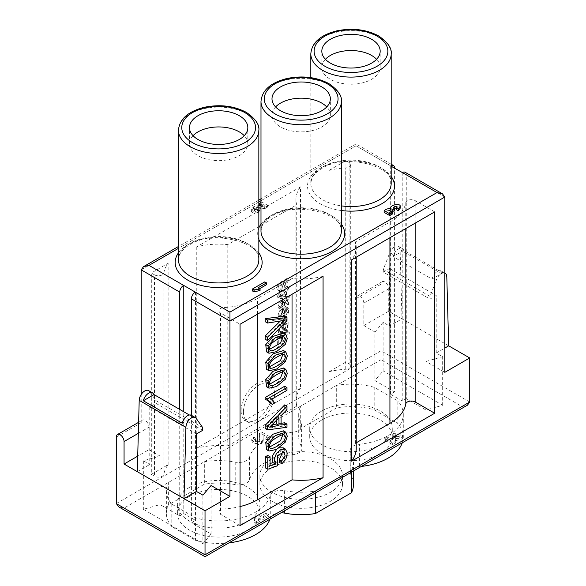 <?xml version="1.0" encoding="UTF-8"?>
<svg xmlns="http://www.w3.org/2000/svg" width="586" height="586" viewBox="0 0 586 586"><rect width="100%" height="100%" fill="white"/><g stroke="black" fill="none" stroke-linecap="round" stroke-linejoin="round"><path stroke-width="0.44" stroke-dasharray="2.93 2.2" d="M193.065 135.696A29.175 16.848 0 0 0 189.476 143.79A29.175 16.848 0 0 0 198.024 155.7A29.175 16.848 0 0 0 229.822 159.348A29.175 16.848 0 0 0 247.827 143.79A29.175 16.848 0 0 0 244.245 135.696M325.406 59.289A29.175 16.848 0 0 0 321.824 67.383A29.175 16.848 0 0 0 330.365 79.293A29.175 16.848 0 0 0 362.163 82.941A29.175 16.848 0 0 0 380.175 67.383A29.175 16.848 0 0 0 376.586 59.289M275.581 106.93A29.175 16.848 0 0 0 271.999 115.024A29.175 16.848 0 0 0 280.548 126.935A29.175 16.848 0 0 0 312.338 130.583A29.175 16.848 0 0 0 330.35 115.024A29.175 16.848 0 0 0 326.761 106.93M241.11 410.632A22.019 12.716 -60 0 1 250.72 388.474A22.019 12.716 -60 0 1 267.685 382.57A22.019 12.716 -60 0 1 267.685 408.002A22.019 12.716 -60 0 1 245.666 420.711A22.019 12.716 -60 0 1 241.11 410.632M287.396 329.925L285.653 330.929L285.653 327.757L284.554 328.387L284.554 332.958L288.019 330.958L288.173 322.381L281.302 326.131L280.841 333.903L282.584 333.932L282.892 332.467L281.595 332.438L282.928 325.721L287.433 323.89L287.396 329.925L285.06 328.578L283.316 329.581L285.653 330.929M284.496 310.697L284.049 315.766L288.561 313.217L288.612 308.251L281.646 311.715L280.665 317.678L278.218 316.264L279.925 316.25L282.262 317.597L282.349 316.235L281.339 316.279C280.189 314.821 281.236 312.953 284.496 310.697L282.166 309.349L281.712 314.418L286.224 311.869L286.283 306.903L279.31 310.368L278.218 316.264L280.555 317.612L282.262 317.597M285.074 336.269L289.316 333.815L289.316 332.387L279.976 337.785L279.976 345.059L281.075 344.422L281.075 338.576L283.968 336.899L283.968 341.968L285.074 341.33L285.074 336.269L282.738 334.921L286.979 332.467L289.316 333.815M286.488 291.909L289.316 289.088L289.316 287.58L279.976 297.109L279.976 298.655L289.316 297.673L289.316 296.047L286.488 296.421L286.488 291.909L284.151 290.561L286.979 287.741L289.316 289.088M285.36 321.245L286.517 320.579L286.517 316.506L285.36 317.173L285.36 321.245L283.023 319.897L284.181 319.231L286.517 320.579M227.786 244.589L227.786 445.953A55.047 31.783 0 0 0 196.764 448.136L300.493 388.247L300.493 186.883L196.764 246.772A55.047 31.783 180 0 1 227.786 244.589L296.714 204.8A55.047 31.783 180 0 1 295.952 199.526A55.047 31.783 180 0 1 300.493 186.883M300.493 388.247A55.047 31.783 0 0 0 295.952 400.883A55.047 31.783 0 0 0 296.714 406.157L296.714 204.8M296.714 406.157L227.786 445.953M285.521 283.448L289.316 281.258L289.316 279.83L279.976 285.221L280.064 290.883L280.738 292.15L284.371 290.341L285.521 283.448L283.185 282.1L286.979 279.91L289.316 281.258M284.496 302.317L284.049 307.386L288.561 304.837L288.612 299.871L281.646 303.336L280.665 309.298L278.218 307.884L279.925 307.87L282.262 309.218L282.349 307.848L281.339 307.899C280.189 306.441 281.236 304.574 284.496 302.317L282.166 300.97L281.712 306.038L286.224 303.489L286.283 298.523L279.31 301.988L278.218 307.884L280.555 309.232L282.262 309.218M284.65 316.22L284.65 319.267L265.187 339.213M280.167 321.157L282.511 318.967L265.187 321.692M284.65 386.255L284.65 389.016L269.421 397.806L272.3 401.659L269.985 403M268.329 400.78L265.106 399.322M284.65 404.897L284.65 408.288L278.753 414.309L278.753 423.707L281.09 423.334M284.65 422.77L284.65 425.927L265.187 428.534M283.456 367.993L284.972 372.081L282.957 377.948L274.197 385.214L266.623 386.826M283.456 350.531L284.972 354.618L282.957 360.485L274.197 367.752L266.623 369.363M292.04 294.238L292.04 278.511L257.576 298.406A55.047 31.783 180 0 1 223.911 307.569A5.508 3.179 0 0 0 218.93 310.734A5.508 3.179 0 0 0 220.541 312.983L240.062 324.248M283.456 430.842L284.972 434.929L282.957 440.797L274.197 448.063L266.623 449.674M276.702 449.315L279.119 447.865M283.185 447.814L284.979 451.909L283.492 457.952L279.551 462.442M282.774 451.755L281.859 450.678L275.186 454.157L275.083 461.329L275.742 461.563L275.442 464.324L265.451 467.914M267.736 455.417L267.736 464.39L270.065 463.585M283.456 333.068L284.972 337.162L282.957 343.022L274.197 350.289L266.623 351.9M384.672 440.108L387.295 438.592L392.027 441.324L392.525 438.885L394.517 437.735L395.638 438.379L398.627 438.379L399.242 437.515L398.627 436.651L395.638 436.651L393.147 435.215L400.392 434.863L402.787 437.53L402.245 438.929L395.638 440.679L395.264 443.199L392.649 444.708L384.672 440.108L384.672 438.306L392.649 442.906L395.264 441.397L395.638 438.885L402.245 437.127L402.787 435.735L400.392 433.069L393.147 433.413L395.638 434.856L398.627 434.856L399.242 435.72L398.627 436.577L395.638 436.577L394.517 435.933L392.525 437.083L392.027 439.529L387.295 436.797L384.672 438.306M392.649 444.708L392.649 442.906M395.264 443.199L395.264 441.397M395.638 440.679L395.638 438.885M393.147 435.215L393.147 433.413M395.638 436.651L395.638 434.856M394.517 437.735L394.517 435.933M392.525 438.885L392.525 437.083M392.027 441.324L392.027 439.529M387.295 438.592L387.295 436.797M267.465 440.035L263.107 437.515L263.107 435.72L267.465 438.233L269.956 436.797L261.861 432.124L259.371 433.559L259.745 439.244L259.056 440.211L255.943 440.211L255.298 439.317L255.943 438.416L255.943 440.211L255.298 441.112L255.943 442.012L259.056 442.012L259.745 441.038L259.371 435.361L261.861 433.918L269.956 438.592L267.465 440.035L267.465 438.233M269.956 438.592L269.956 436.797M261.861 433.918L261.861 432.124M259.371 435.361L259.371 433.559M259.745 441.038L259.745 439.244M259.056 442.012L259.056 440.211M263.107 437.515L263.231 441.038L261.546 443.448L253.452 443.448L251.775 441.112L253.452 438.775L255.943 440.211M253.452 438.775L253.452 436.973L251.775 439.317L253.452 441.654L261.546 441.654L263.231 439.244L263.107 435.72M255.943 438.416L253.452 436.973M261.546 443.448L261.546 441.654M263.231 441.038L263.231 439.244M271.977 458.64A41.284 23.836 -0 0 0 259.891 475.495A41.284 23.836 -0 0 0 301.175 499.331A41.284 23.836 -0 0 0 342.458 475.495A41.284 23.836 -0 0 0 316.975 453.476A41.284 23.836 -0 0 0 271.977 458.64M271.977 467.628A41.284 23.836 -0 0 0 259.891 484.483A41.284 23.836 -0 0 0 301.175 508.318A41.284 23.836 -0 0 0 342.458 484.483A41.284 23.836 -0 0 0 316.975 462.464A41.284 23.836 -0 0 0 271.977 467.628M321.802 410.998A41.284 23.836 -0 0 0 309.708 427.853A41.284 23.836 -0 0 0 350.999 451.689A41.284 23.836 -0 0 0 392.283 427.853A41.284 23.836 -0 0 0 366.799 405.834A41.284 23.836 -0 0 0 321.802 410.998M321.802 419.986A41.284 23.836 -0 0 0 309.708 436.841A41.284 23.836 -0 0 0 350.999 460.677A41.284 23.836 -0 0 0 392.283 436.841A41.284 23.836 -0 0 0 366.799 414.822A41.284 23.836 -0 0 0 321.802 419.986M258.836 207.202L255.196 207.854L254.383 208.85C254.756 209.715 255.752 209.795 257.379 209.114L258.836 209.956M260.99 202.5L261.861 201.994L267.531 205.268L265.033 206.704L260.99 207.034M260.99 205.327L262.418 205.195L260.99 204.368M258.836 210.279C254.698 211.883 252.2 211.605 251.343 209.436L253.452 206.851L258.836 205.518M258.836 212.073C254.698 213.678 252.2 213.399 251.343 211.238L253.452 208.645L257.254 207.459L262.418 206.99L259.73 205.437M262.418 206.99L262.418 205.195M259.371 205.232L261.861 203.796L261.861 201.994M261.861 203.796L267.531 207.063L267.531 205.268M267.531 207.063L265.033 208.506L265.033 206.704M265.033 208.506L260.99 208.828M258.836 209.004L256.727 209.173L256.727 207.378M256.727 209.173L255.196 209.656L255.196 207.854M255.196 209.656L254.383 210.652C254.756 211.509 255.752 211.597 257.379 210.916L259.122 211.92M257.379 209.114L257.379 210.916M253.452 208.645L253.452 206.851M257.254 207.459L257.254 205.664M252.332 290.883L264.784 283.69L264.784 281.888M264.784 283.69L266.535 284.693M259.869 288.546L258.309 289.44L258.309 287.645M258.309 289.44L260.052 290.451M394.415 208.448L393.572 209.436L394.693 210.403M391.441 211.758L389.023 212.161L389.023 210.367M389.023 212.161L392.334 214.08M384.138 212.366L386.753 210.857L386.753 209.055M386.753 210.857L390.518 210.293L390.518 208.499M390.518 210.293L390.496 210.037C390.298 206.668 400.553 204.682 400.26 208.147M396.444 209.693L397.227 208.733L396.444 208.067M329.105 170.365A55.047 31.783 180 0 1 345.74 167.889A5.508 3.179 0 0 0 350.721 164.725A5.508 3.179 0 0 0 349.11 162.476L345.938 160.645L329.105 170.365L329.105 371.722L345.938 362.009L349.11 363.84A5.508 3.179 180 0 1 350.721 366.082A5.508 3.179 180 0 1 345.74 369.246A55.047 31.783 0 0 0 329.105 371.722M345.938 362.009L345.938 160.645M196.764 246.772L196.764 448.136M154.484 274.841L151.313 273.01L151.313 474.374L154.484 476.206L154.484 274.841A5.508 3.179 -0 0 0 160.242 275.588A5.508 3.179 -0 0 0 163.86 272.9A55.047 31.783 180 0 1 168.145 263.29L151.313 273.01M151.313 474.374L168.145 464.654A55.047 31.783 0 0 0 163.86 474.257A5.508 3.179 180 0 1 160.242 476.945A5.508 3.179 180 0 1 154.484 476.206M168.145 464.654L168.145 263.29M240.062 525.613L220.541 514.34A5.508 3.179 180 0 1 218.93 512.091A5.508 3.179 180 0 1 223.911 508.926A55.047 31.783 0 0 0 240.062 506.575M323.069 276.328A55.047 31.783 180 0 1 292.04 278.511M434.687 211.883L415.166 200.617A5.508 3.179 -0 0 0 409.416 199.87A5.508 3.179 -0 0 0 405.798 202.558A55.047 31.783 180 0 1 389.924 221.999L355.46 241.893A55.047 31.783 180 0 1 356.222 247.167A55.047 31.783 180 0 1 351.681 259.803M356.222 448.524A55.047 31.783 0 0 0 355.46 443.258L355.46 241.893M355.46 443.258L356.222 442.811M431.963 279.075L432.622 277.383A7.794 4.498 -60 0 1 441.295 271.062A7.794 4.498 -60 0 1 442.664 272.9L403.739 250.427L393.038 256.602L431.963 279.075L442.664 272.9M403.739 250.427A7.794 4.498 120 0 0 402.37 248.589A7.794 4.498 120 0 0 393.697 254.91L389.807 252.669L383.303 269.413L430.014 296.384L436.511 279.632L432.622 277.383M383.303 269.413L383.303 272.116L430.014 299.08L430.014 296.384M383.303 272.116L389.536 268.52L389.536 326.05L383.112 322.344L383.112 370.887L374.937 380.548L394.59 391.895L394.59 168.241M405.131 172.284A5.508 3.179 -60 0 1 406.274 174.804L406.274 398.634L425.927 409.988L442.664 405.27L442.664 356.728L436.24 353.014L436.24 295.483L389.536 268.52M436.24 295.483L430.014 299.08M389.807 252.669A7.794 4.498 -60 0 1 398.473 246.34A7.794 4.498 -60 0 1 400.092 249.709L446.796 276.68M448.7 345.828L401.989 318.857L400.092 249.709M394.59 168.065L356.061 145.811C356.046 143.431 356.046 143.431 356.061 145.811C356.046 143.431 356.046 143.431 356.061 145.811L356.061 298.633A5.508 3.179 60 0 1 357.196 296.113A5.508 3.179 60 0 1 361.437 297.585A5.508 3.179 60 0 1 363.84 303.123L363.84 325.596L388.752 311.217L401.989 318.857L389.536 326.05M393.697 254.91L393.038 256.602M444.803 273.127A7.794 4.498 120 0 0 436.511 279.632M436.24 353.014L444.803 348.069M388.752 311.217L388.752 288.744A5.508 3.179 -120 0 0 386.35 283.206A5.508 3.179 -120 0 0 382.109 281.727A5.508 3.179 -120 0 0 380.973 284.247L380.973 359.76L461.936 406.501L467.474 405.16M116.284 437.068L141.197 422.682A5.508 3.179 60 0 1 142.332 420.162A5.508 3.179 60 0 1 146.573 421.634A5.508 3.179 60 0 1 148.976 427.179L148.976 449.652L137.717 456.157M153.378 393.66L149.489 391.411L155.986 400.656L155.986 403.358L149.76 406.948L149.76 464.486L143.336 460.772L160.073 456.055L160.073 504.597L143.336 509.315L202.888 543.698L202.888 495.155M137.3 471.671L149.76 464.486M149.489 391.411A7.794 4.498 120 0 0 148.61 390.598M196.464 433.918L149.76 406.948M155.986 403.358L202.697 430.322M155.986 400.656L202.697 427.626M182.261 423.246L192.962 417.064L192.303 416.133A7.794 4.498 120 0 0 191.424 415.32M189.388 415.005L192.962 417.064M202.888 543.698L211.063 534.036L191.41 522.69L195.453 520.353L183.777 513.607L179.726 515.944L160.073 504.597M179.726 515.944L179.726 409.431M141.197 422.682L141.197 394.481M148.976 449.652L160.073 456.055M143.336 460.772L143.336 509.315M211.063 534.036L211.063 485.494M191.41 415.306L191.41 522.69M425.927 409.988L425.927 361.445L444.803 372.344M425.927 361.445L442.664 356.728M442.664 405.27L383.112 370.887M363.84 325.596L374.937 332.006L374.937 380.548M383.112 322.344L374.937 332.006M183.777 513.607L183.777 411.768M195.453 520.353L195.453 292.026M394.59 391.895L390.547 394.232L402.223 400.978L406.274 398.634M402.223 400.978L402.223 172.643M390.547 394.232L390.701 165.816L356.061 145.811L260.99 200.698M391.184 166.27L390.547 165.904M391.184 165.567A5.508 3.179 120 0 0 390.701 165.816M189.461 487.406A41.284 23.836 -0 0 0 177.368 504.26A41.284 23.836 -0 0 0 218.651 528.096A41.284 23.836 -0 0 0 259.942 504.26A41.284 23.836 -0 0 0 234.451 482.241A41.284 23.836 -0 0 0 189.461 487.406M189.461 496.393A41.284 23.836 -0 0 0 177.368 513.248A41.284 23.836 -0 0 0 218.651 537.084A41.284 23.836 -0 0 0 259.942 513.248A41.284 23.836 -0 0 0 234.451 491.229A41.284 23.836 -0 0 0 189.461 496.393M229.001 542.848A52.293 30.194 180 0 1 195.46 540.314L171.786 526.638A52.293 30.194 180 0 1 166.358 513.248A52.293 30.194 180 0 1 168.358 504.986L204.338 484.212A52.293 30.194 180 0 1 235.213 484.615A11.009 6.358 -0 0 0 249.563 479.612A52.293 30.194 180 0 1 292.729 454.685A11.009 6.358 0 0 0 301.958 448.415A11.009 6.358 0 0 0 301.394 446.4A52.293 30.194 180 0 1 298.699 436.841A52.293 30.194 180 0 1 300.699 428.578L336.679 407.805A52.293 30.194 180 0 1 374.19 409.782L397.872 423.451L397.872 400.978L374.19 387.309L374.19 409.782M168.358 504.986L168.358 482.512A52.293 30.194 0 0 0 166.358 490.775A52.293 30.194 0 0 0 171.786 504.165L195.46 517.834A52.293 30.194 -0 0 0 270.263 495.653A11.009 6.358 180 0 1 284.613 490.65A52.293 30.194 -0 0 0 315.495 491.053L205.027 554.825C205.041 557.198 205.041 557.198 205.027 554.825L124.064 508.084L300.699 406.105A52.293 30.194 0 0 0 298.699 414.368A52.293 30.194 0 0 0 301.394 423.927A11.009 6.358 180 0 1 301.958 425.941A11.009 6.358 180 0 1 292.729 432.212A52.293 30.194 -0 0 0 249.563 457.139A11.009 6.358 180 0 1 235.213 462.134A52.293 30.194 0 0 0 204.338 461.739L204.338 484.212M461.936 406.501L351.468 470.28A52.293 30.194 0 0 0 353.468 462.01A52.293 30.194 0 0 0 350.78 452.451A11.009 6.358 180 0 1 350.208 450.436A11.009 6.358 180 0 1 359.445 444.166L359.445 466.639A52.293 30.194 0 0 0 361.35 466.434M402.26 442.818A52.293 30.194 0 0 0 403.293 436.841A52.293 30.194 0 0 0 397.872 423.451M359.445 466.639A11.009 6.358 0 0 0 350.208 472.909A11.009 6.358 0 0 0 350.78 474.924A52.293 30.194 180 0 1 353.468 484.483M281.053 512.794A11.009 6.358 0 0 0 270.263 518.127A52.293 30.194 180 0 1 269.912 519.225M359.445 444.166A52.293 30.194 -0 0 0 403.293 414.368A52.293 30.194 -0 0 0 397.872 400.978M374.19 387.309A52.293 30.194 -0 0 0 336.679 385.332L336.679 407.805M300.699 428.578L300.699 406.105L380.973 359.76M171.786 504.165L171.786 526.638M195.46 517.834L195.46 540.314M351.468 472.14L351.468 470.28L315.495 491.053L315.495 492.914M124.064 508.084L119.068 507.058M253.921 520.126L256.412 521.562L268.864 514.376L266.374 512.933L258.155 517.68L255.664 516.244L254.668 516.815L253.921 521.921L254.668 518.617L255.664 518.039L258.155 519.482L258.155 517.68M254.668 518.617L254.668 516.815M255.664 516.244L255.664 518.039M258.155 519.482L266.374 514.735L266.374 512.933M266.374 514.735L268.864 516.171L268.864 514.376M268.864 516.171L256.412 523.364L256.412 521.562M256.412 523.364L253.921 521.921M282.892 354.405L281.419 353.072C279.954 352.186 270.087 357.885 268.666 360.434C266.615 363.789 266.557 365.913 268.476 366.807L269.516 366.814M270.314 367.957L267.978 366.609L269.926 367.642M282.892 434.717L281.419 433.384C279.954 432.49 270.087 438.196 268.666 440.745C266.615 444.1 266.557 446.224 268.476 447.118L269.516 447.118M270.314 448.268L267.978 446.92L269.926 447.953M276.87 462.215L275.742 461.563M277.779 465.672L275.442 464.324M270.065 465.738L267.736 464.39M282.892 371.868L281.419 370.528C279.954 369.641 270.087 375.348 268.666 377.897C266.615 381.252 266.557 383.369 268.476 384.262L269.516 384.27M270.314 385.42L267.978 384.072L269.926 385.105M282.892 336.95L281.419 335.61C279.954 334.723 270.087 340.422 268.666 342.978C266.615 346.326 266.557 348.45 268.476 349.344L269.516 349.351M270.314 350.501L267.978 349.153L269.926 350.186M276.658 420.155L276.658 416.441L267.231 425.817L272.131 424.718M278.987 417.789L276.658 416.441M269.567 427.172L267.231 425.817M286.979 427.275L284.65 425.927M286.979 409.636L284.65 408.288M281.09 415.657L278.753 414.309M281.09 425.055L278.753 423.707M286.979 390.364L284.65 389.016M271.757 399.154L269.421 397.806M274.636 403.014L272.3 401.659M286.979 320.615L284.65 319.267M284.847 320.315L282.511 318.967M284.181 319.231L284.181 315.158L286.517 316.506M284.181 315.158L283.023 315.825L285.36 317.173M283.023 315.825L283.023 319.897M281.075 286.012L284.415 284.085C284.415 289.294 283.331 291.279 281.163 290.055L281.075 286.012L278.738 284.664L282.086 282.738L284.415 284.085M282.086 282.738C282.078 287.946 280.994 289.931 278.826 288.708L281.514 290.561L278.826 288.708L278.738 284.664M286.979 279.91L286.979 278.482L289.316 279.83M286.979 278.482L277.639 283.873L279.976 285.221M277.639 283.873L277.727 289.535L280.064 290.883M277.727 289.535L278.401 290.803L282.034 288.986L283.185 282.1M282.738 295.666L285.485 292.905L285.485 296.56L280.958 297.278L282.738 295.666L280.408 294.319L283.148 291.557L285.485 292.905M283.148 291.557L283.148 295.212L285.485 296.56M283.148 295.212L278.621 295.93L280.958 297.278M286.979 287.741L286.979 286.224L289.316 287.58M286.979 286.224L277.639 295.762L279.976 297.109M277.639 295.762L277.639 297.3L279.976 298.655M277.639 297.3L286.979 296.326L289.316 297.673M286.979 296.326L286.979 294.699L289.316 296.047M286.979 294.699L284.151 295.073L286.488 296.421M284.151 295.073L284.151 290.561M278.621 295.93L280.408 294.319M286.979 332.467L286.979 331.039L289.316 332.387M286.979 331.039L277.639 336.437L279.976 337.785M277.639 336.437L277.639 343.711L279.976 345.059M277.639 343.711L278.738 343.074L281.075 344.422M278.738 343.074L278.738 337.221L281.075 338.576M278.738 337.221L281.639 335.551L283.968 336.899M281.639 335.551L281.639 340.62L283.968 341.968M281.639 340.62L282.738 339.983L285.074 341.33M282.738 339.983L282.738 334.921M284.825 302.955L288.012 301.248L287.946 304.171L284.774 305.951L284.825 302.955L282.496 301.607L285.675 299.9L285.609 302.823L282.437 304.603L282.496 301.607M279.925 307.87L280.02 306.5L282.349 307.848M280.02 306.5L279.039 306.573L281.368 307.921L279.039 306.573C277.859 305.094 278.899 303.226 282.166 300.97M284.825 311.334L288.012 309.628L287.946 312.55L284.774 314.33L284.825 311.334L282.496 309.987L285.675 308.28L285.609 311.203L282.437 312.983L282.496 309.987M279.925 316.25L280.02 314.88L282.349 316.235M280.02 314.88L279.039 314.953L281.368 316.301L279.039 314.953C277.859 313.473 278.899 311.606 282.166 309.349M283.316 329.581L283.316 326.409L285.653 327.757M283.316 326.409L282.218 327.039L284.554 328.387M282.218 327.039L282.218 331.61L284.554 332.958M282.218 331.61L285.682 329.61L288.019 330.958M285.682 329.61L285.836 321.033L278.965 324.776L278.504 332.555L280.255 332.584L282.584 333.932M280.255 332.584L280.555 331.119L282.892 332.467M280.555 331.119L279.266 331.09L280.591 324.373L285.096 322.542L285.06 328.578M243.439 411.98A22.019 12.716 120 0 0 248.003 422.059A22.019 12.716 120 0 0 270.021 409.35A22.019 12.716 120 0 0 270.021 383.925A22.019 12.716 120 0 0 253.057 389.822A22.019 12.716 120 0 0 243.439 411.98M260.99 101.539A40.185 23.198 180 0 1 272.761 85.131A40.185 23.198 180 0 1 329.588 85.131A40.185 23.198 180 0 1 341.36 101.539M272.761 214.579A40.185 23.198 0 0 0 260.99 230.987L261.81 226.716C263.239 222.878 266.667 219.332 272.072 216.095C295.447 200.471 344.773 214.066 341.36 230.987A40.185 23.198 0 0 0 316.55 209.554A40.185 23.198 0 0 0 272.761 214.579M310.814 53.897A40.185 23.198 180 0 1 322.586 37.489A40.185 23.198 180 0 1 379.413 37.489A40.185 23.198 180 0 1 391.184 53.897M310.814 77.645L310.814 183.345L311.627 179.074C313.063 175.236 316.491 171.691 321.897 168.453C345.264 152.829 394.598 166.424 391.184 183.345A40.185 23.198 0 0 0 366.375 161.912A40.185 23.198 0 0 0 322.586 166.937A40.185 23.198 0 0 0 310.814 183.345A40.185 23.198 0 0 0 341.36 205.869M178.466 130.304A40.185 23.198 180 0 1 190.238 113.896A40.185 23.198 180 0 1 247.072 113.896A40.185 23.198 180 0 1 258.836 130.304M190.238 243.344A40.185 23.198 0 0 0 178.466 259.752L179.287 255.481C180.722 251.643 184.143 248.098 189.556 244.86C212.923 229.236 262.257 242.831 258.836 259.752A40.185 23.198 0 0 0 234.034 238.319A40.185 23.198 0 0 0 190.238 243.344M257.576 314.133L257.576 298.406M395.638 436.577L395.638 438.379M260.99 224.086A43.489 25.11 180 0 1 270.424 215.926A43.489 25.11 180 0 1 341.36 224.086M258.836 239.425A43.489 25.11 180 0 1 258.836 227.939M341.36 210.52A43.489 25.11 180 0 1 309.218 192.999A43.489 25.11 180 0 1 320.249 168.285A43.489 25.11 180 0 1 391.184 176.445M393.902 209.949L393.902 208.155M345.74 369.246L345.74 167.889M349.11 162.476L349.11 363.84M163.86 272.9L163.86 474.257M223.911 508.926L223.911 307.569M220.541 312.983L220.541 514.34M389.924 237.726L389.924 221.999M405.798 202.558L405.798 228.562M415.166 223.156L415.166 200.617M363.84 303.123L388.752 288.744M356.061 298.633L380.973 284.247M116.284 503.586L380.973 350.772L469.716 402.011M138.325 433.332L148.976 427.179M196.193 418.382L192.303 416.133M444.803 197.05L406.274 174.804M141.197 269.86L356.061 145.811M258.836 201.943L178.466 248.347M178.466 252.852A43.489 25.11 180 0 1 187.901 244.692A43.489 25.11 180 0 1 258.836 252.852M292.729 432.212L292.729 454.685M301.394 423.927L301.394 446.4M249.563 457.139L249.563 479.612M235.213 462.134L235.213 484.615M350.78 452.451L350.78 474.924M270.263 495.653L270.263 518.127M284.613 490.65L284.613 510.736M283.756 354.42L281.419 353.072M282.957 360.485L285.294 361.833M283.756 434.731L281.419 433.384M282.957 440.797L285.294 442.144M285.829 459.299L283.492 457.952M283.756 371.883L281.419 370.528M282.957 377.948L285.294 379.296M283.756 336.957L281.419 335.61M282.957 343.022L285.294 344.37M271.582 425.26L270.944 424.887M285.609 302.823L287.946 304.171M285.609 311.203L287.946 312.55M247.827 143.79L247.827 127.609M189.476 143.79L189.476 127.609M380.175 67.383L380.175 51.202M321.824 67.383L321.824 51.202M330.35 115.024L330.35 98.844M271.999 115.024L271.999 98.844M402.787 437.53L402.787 435.735M399.242 437.515L399.242 435.72M255.298 441.112L255.298 439.317M251.775 441.112L251.775 439.317M342.458 484.483L342.458 475.495M259.891 484.483L259.891 475.495M392.283 436.841L392.283 427.853M309.708 436.841L309.708 427.853M254.383 210.66L254.383 208.865M251.343 211.26L251.343 209.466M390.496 210.052L390.496 208.257M397.227 208.726L397.227 206.931M393.572 209.444L393.572 207.649M350.721 164.725L350.721 366.082M295.952 199.526L295.952 400.883M218.93 310.734L218.93 512.091M356.222 247.167L356.222 257.188M398.473 246.34L402.37 248.589M441.295 271.062L444.803 273.091M357.196 296.113L382.109 281.727M138.618 422.308L142.332 420.162M356.083 143.936L260.99 198.837M258.836 200.082L178.466 246.479M391.184 164.234L356.105 143.98M259.942 513.248L259.942 504.26M177.368 513.248L177.368 504.26M301.958 448.415L301.958 425.941M350.208 472.909L350.208 450.436M403.293 414.368L403.293 436.841M298.699 414.368L298.699 436.841M166.358 490.775L166.358 513.248M353.468 462.01L353.468 470.983M282.056 353.314L284.393 354.662M282.056 433.625L284.393 434.973M281.859 450.678L284.195 452.026M275.083 461.329L277.42 462.684M282.056 370.777L284.393 372.125M282.056 335.851L284.393 337.199M267.172 399.916L269.509 401.271M280.738 292.15L278.401 290.803M288.012 301.248L285.675 299.9M284.049 307.386L281.712 306.038M288.612 299.871L286.283 298.523M284.774 305.951L282.437 304.603M288.012 309.628L285.675 308.28M284.049 315.766L281.712 314.418M288.612 308.251L286.283 306.903M284.774 314.33L282.437 312.983M288.173 322.381L285.836 321.033M280.841 333.903L278.504 332.555M281.595 332.438L279.266 331.09M287.433 323.89L285.096 322.542M270.021 383.925L267.685 382.57M248.003 422.059L245.666 420.711"/><path stroke-width="0.88" d="M198.024 139.519A29.175 16.848 180 0 1 189.476 127.609A29.175 16.848 180 0 1 218.651 110.761A29.175 16.848 180 0 1 247.827 127.609A29.175 16.848 180 0 1 229.822 143.167A29.175 16.848 180 0 1 198.024 139.519M244.245 135.696A29.175 16.848 0 0 0 239.286 131.879A29.175 16.848 0 0 0 193.065 135.696M330.365 63.112A29.175 16.848 0 0 0 362.163 66.76A29.175 16.848 0 0 0 380.175 51.202A29.175 16.848 0 0 0 350.999 34.354A29.175 16.848 0 0 0 321.824 51.202A29.175 16.848 0 0 0 330.365 63.112M376.586 59.289A29.175 16.848 0 0 0 371.627 55.472A29.175 16.848 0 0 0 325.406 59.289M280.548 110.754A29.175 16.848 180 0 1 271.999 98.844A29.175 16.848 180 0 1 301.175 81.996A29.175 16.848 180 0 1 330.35 98.844A29.175 16.848 180 0 1 312.338 114.402A29.175 16.848 180 0 1 280.548 110.754M326.761 106.93A29.175 16.848 0 0 0 321.802 103.114A29.175 16.848 0 0 0 275.581 106.93M267.516 340.561L267.516 337.338L284.847 320.315L267.516 323.04L265.187 321.692L265.187 318.652L284.65 316.22L286.979 317.568L286.979 320.615L267.516 340.561L265.187 339.213L265.187 335.99L280.167 321.157M272.322 404.347L269.509 401.271L265.106 399.322L265.106 397.535L284.65 386.255L286.979 387.602L286.979 390.364L271.757 399.154L274.636 403.014L272.322 404.347L269.985 403L268.329 400.78M281.09 423.334L284.65 422.77L286.979 424.125L286.979 427.275L267.516 429.882L265.187 428.534L265.187 425.326L284.65 404.897L286.979 406.245L286.979 409.636L281.09 415.657L281.09 425.055L286.979 424.125M268.959 388.174L266.623 386.826L265.736 379.611L272.922 371.385L283.456 367.993L285.792 369.341L287.308 373.429L285.294 379.296L276.526 386.562L268.959 388.174L268.073 380.959L275.259 372.733L285.792 369.341M268.959 370.711L266.623 369.363L265.736 362.148L272.922 353.922L283.456 350.531L285.792 351.878L287.308 355.973L285.294 361.833L276.526 369.099L268.959 370.711L268.073 363.496L275.259 355.27L285.792 351.878M240.062 506.575A55.047 31.783 0 0 0 257.576 499.763L292.04 479.868L292.04 294.238M268.959 451.022L266.623 449.674L265.736 442.459L272.922 434.233L283.456 430.842L285.792 432.19L287.308 436.277L285.294 442.144L276.526 449.411L268.959 451.022L268.073 443.807L275.259 435.581L285.792 432.19M270.065 463.585L272.966 462.581L272.175 456.106L276.702 449.315M279.119 447.865L283.185 447.814L285.521 449.162L287.316 453.256L285.829 459.299L281.881 463.79L279.551 462.442L279.332 459.666L282.774 451.755M281.881 463.79L281.668 461.014L285.177 456.018L284.195 452.026L277.522 455.505L277.779 465.672L267.78 469.261L265.451 467.914L265.451 456.736L267.736 455.417L270.065 456.765L270.065 465.738L275.303 463.929L272.966 462.581M268.959 353.248L266.623 351.9L265.736 344.685L272.922 336.459L283.456 333.068L285.792 334.416L287.308 338.51L285.294 344.37L276.526 351.637L268.959 353.248L268.073 346.04L275.259 337.807L285.792 334.416M260.99 207.034L258.836 207.202M260.99 204.368L259.371 203.437L260.99 202.5M258.836 205.518L260.99 205.327M259.73 205.437L259.371 203.437M260.99 208.828L258.836 209.004M258.836 212.073L259.122 210.125M260.052 288.649L254.075 290.092L252.332 289.081L264.784 281.888L266.535 282.899L258.309 287.645L260.052 288.649L260.052 290.451L254.075 291.887L254.075 290.092M259.056 291.022L259.056 289.228M254.075 291.887L252.332 290.883L252.332 289.081M259.869 288.546L266.535 284.693L266.535 282.899M394.693 208.601L392.701 209.751L389.023 210.367L392.334 212.279L389.719 213.787L384.138 210.564L386.753 209.055L390.496 208.235C390.298 204.873 400.553 202.888 400.26 206.353L398.187 208.902L396.444 207.891L397.227 206.939C396.026 205.898 394.81 206.133 393.572 207.642L394.693 208.601L394.693 210.403L392.701 211.553L392.701 209.751M392.701 211.553L391.441 211.758M389.719 213.787L389.719 215.589L392.334 214.08L392.334 212.279M389.719 215.589L384.138 212.366L384.138 210.564M400.26 206.323L400.26 208.125L398.187 210.696L398.187 208.902M398.187 210.696L396.444 209.693L396.444 207.891M396.444 208.067L394.415 208.448M240.062 324.248L323.069 276.328L323.069 477.685L240.062 525.613L240.062 324.248M292.04 479.868A55.047 31.783 0 0 0 323.069 477.685M356.222 442.811L389.924 423.356A55.047 31.783 -0 0 0 405.798 403.922A5.508 3.179 180 0 1 409.416 401.234A5.508 3.179 180 0 1 415.166 401.974L434.687 413.247L351.681 461.167A55.047 31.783 0 0 0 356.222 448.524L356.222 257.188M351.681 461.167L351.681 259.803L434.687 211.883L434.687 413.247M444.803 348.069L448.7 345.828L446.796 276.68A7.794 4.498 120 0 0 445.184 273.31A7.794 4.498 120 0 0 444.803 273.127M205.005 556.7L467.474 405.16L469.716 402.011L469.716 357.958L448.7 345.828M137.717 456.157L124.064 464.031L124.064 441.558A5.508 3.179 -120 0 0 121.661 436.021A5.508 3.179 -120 0 0 117.42 434.548A5.508 3.179 -120 0 0 116.284 437.068L116.284 503.586L205.027 554.825C205.041 557.198 205.041 557.198 205.027 554.825L469.716 402.011M143.336 400.773A7.794 4.498 -60 0 1 152.499 392.847A7.794 4.498 -60 0 1 153.378 393.66L154.037 394.59L143.336 400.773L182.261 423.246A7.794 4.498 120 0 1 191.424 415.32L195.321 417.569A7.794 4.498 -60 0 1 196.193 418.382L202.697 427.626L202.697 430.322L196.464 433.918L196.464 491.449L184.011 498.642L137.3 471.671L139.204 400.333L185.909 427.304A7.794 4.498 -60 0 1 189.395 419.576A7.794 4.498 -60 0 1 195.321 417.569M152.499 392.847L148.61 390.598A7.794 4.498 120 0 0 142.684 392.605A7.794 4.498 120 0 0 139.204 400.333M154.037 394.59L189.388 415.005M185.909 427.304L184.011 498.642L205.027 510.78L205.027 554.825M137.3 471.671L124.064 464.031M179.726 409.431L179.726 292.114A5.508 3.179 -60 0 1 183.623 285.367L195.299 292.114A5.508 3.179 120 0 0 191.41 298.853L191.41 415.306M141.197 394.481L141.197 269.86L143.453 266.718L148.976 265.37L183.623 285.367M469.716 357.958L444.803 372.344L444.803 197.05L229.939 321.099L229.939 496.393L211.063 485.494L202.888 495.155L196.464 491.449M229.939 496.393L205.027 510.78M394.59 168.241L394.59 168.065A5.508 3.179 120 0 0 393.455 165.538A5.508 3.179 120 0 0 391.184 165.567M183.777 411.768L183.777 285.279M191.41 298.853L229.939 321.099L229.939 312.111L437.024 192.56L402.377 172.555A5.508 3.179 -60 0 1 405.131 172.284L442.547 193.885M444.803 197.05L442.525 193.929L437.024 192.56M402.377 172.555L391.184 166.27M361.35 466.434A52.293 30.194 0 0 0 402.26 442.818M353.468 470.983L353.468 484.483A52.293 30.194 180 0 1 351.468 492.753L315.495 513.526A52.293 30.194 180 0 1 284.613 513.124A11.009 6.358 0 0 0 281.053 512.794M269.912 519.225A52.293 30.194 180 0 1 229.001 542.848M315.495 492.914L315.495 513.526M351.468 472.14L351.468 492.753M119.068 507.058L116.284 503.586M269.516 366.814L280.496 360.536L282.892 354.405M269.926 367.642L270.813 368.155C272.549 369.063 282.298 363.364 283.763 360.808C285.88 357.445 285.88 355.314 283.756 354.42C282.291 353.534 272.424 359.233 271.003 361.782C268.952 365.137 268.893 367.261 270.813 368.155L270.314 367.957M284.393 354.662L283.756 354.42M269.516 447.118L280.496 440.84L282.892 434.717M269.926 447.953L270.813 448.466C272.549 449.374 282.298 443.675 283.763 441.119C285.88 437.757 285.88 435.625 283.756 434.731C282.291 433.838 272.424 439.544 271.003 442.093C268.952 445.448 268.893 447.572 270.813 448.466L270.314 448.268M284.393 434.973L283.756 434.731M281.668 461.014L279.332 459.666M278.072 462.911L276.87 462.215M267.78 469.261L267.78 458.091L265.451 456.736M267.78 458.091L270.065 456.765M275.303 463.929L274.153 459.168L276.475 453.403L281.126 449.359L285.521 449.162M269.516 384.27L280.496 377.992L282.892 371.868M269.926 385.105L270.813 385.617C272.549 386.526 282.298 380.819 283.763 378.27C285.88 374.901 285.88 372.777 283.756 371.883C282.291 370.989 272.424 376.695 271.003 379.245C268.952 382.599 268.893 384.724 270.813 385.617L270.314 385.42M284.393 372.125L283.756 371.883M269.516 349.351L280.496 343.074L282.892 336.95M269.926 350.186L270.813 350.692C272.549 351.607 282.298 345.901 283.763 343.352C285.88 339.983 285.88 337.851 283.756 336.957C282.291 336.071 272.424 341.77 271.003 344.326C268.952 347.674 268.893 349.798 270.813 350.692L270.314 350.501M284.393 337.199L283.756 336.957M272.131 424.718L276.658 424.059L276.658 420.155M278.987 425.407L278.987 417.789L269.567 427.172L278.987 425.407L276.658 424.059M267.516 429.882L267.516 426.674L265.187 425.326M267.516 426.674L286.979 406.245M267.443 400.67L267.443 398.883L265.106 397.535M267.443 398.883L286.979 387.602M267.516 337.338L265.187 335.99M267.516 323.04L267.516 320L265.187 318.652M267.516 320L286.979 317.568M341.36 101.539A40.185 23.198 180 0 1 301.175 124.737A40.185 23.198 180 0 1 260.99 101.539L260.99 230.987A40.185 23.198 0 0 0 301.175 254.185A40.185 23.198 0 0 0 341.36 230.987L341.36 101.539C342.195 95.994 338.041 90.017 328.907 83.622C316.572 77.081 302.588 75.374 286.957 78.502C270.564 82.685 261.913 90.361 260.99 101.539M341.36 205.869A40.185 23.198 0 0 0 391.184 183.345L391.184 53.897A40.185 23.198 180 0 1 350.999 77.096A40.185 23.198 180 0 1 310.814 53.897L310.814 77.645M258.836 130.304A40.185 23.198 180 0 1 218.651 153.503A40.185 23.198 180 0 1 178.466 130.304L178.466 259.752A40.185 23.198 0 0 0 218.651 282.95A40.185 23.198 0 0 0 258.836 259.752L258.836 130.304C259.671 124.759 255.518 118.782 246.384 112.387C234.056 105.846 220.065 104.14 204.433 107.267C188.047 111.45 179.389 119.126 178.466 130.304M257.576 499.763L257.576 314.133M341.36 224.086A43.489 25.11 180 0 1 314.499 257.584A43.489 25.11 180 0 1 258.836 239.425M258.836 227.939A43.489 25.11 180 0 1 260.99 224.086M391.184 176.445A43.489 25.11 180 0 1 384.233 202.236A43.489 25.11 180 0 1 341.36 210.52M389.924 423.356L389.924 237.726M405.798 228.562L405.798 403.922M415.166 401.974L415.166 223.156M124.064 441.558L138.325 433.332M179.726 292.114L141.197 269.86M260.99 200.698L258.836 201.943M178.466 248.347L148.976 265.37M195.299 292.114L229.939 312.111M258.836 252.852A43.489 25.11 180 0 1 218.651 287.558A43.489 25.11 180 0 1 178.466 252.852M284.613 510.736L284.613 513.124M268.073 363.496L265.736 362.148M268.073 443.807L265.736 442.459M268.073 380.959L265.736 379.611M268.073 346.04L265.736 344.685M273.281 426.234L271.582 425.26M327.252 83.783A36.881 21.294 0 0 0 265.546 93.328A36.881 21.294 0 0 0 310.719 119.412A36.881 21.294 0 0 0 327.252 83.783M377.076 36.142A36.881 21.294 0 0 0 315.371 45.686A36.881 21.294 0 0 0 360.544 71.77A36.881 21.294 0 0 0 377.076 36.142M244.736 112.549A36.881 21.294 0 0 0 183.03 122.093A36.881 21.294 0 0 0 228.203 148.177A36.881 21.294 0 0 0 244.736 112.549M444.803 273.091L445.184 273.31M117.42 434.548L138.618 422.308M260.99 198.837L258.836 200.082M178.466 246.479L143.445 266.703M393.455 165.538L391.184 164.234M118.584 506.773L204.99 556.663M391.184 53.897C392.012 48.352 387.866 42.375 378.732 35.98C366.397 29.439 352.413 27.732 336.774 30.86C320.388 35.043 311.737 42.719 310.814 53.897"/></g></svg>
